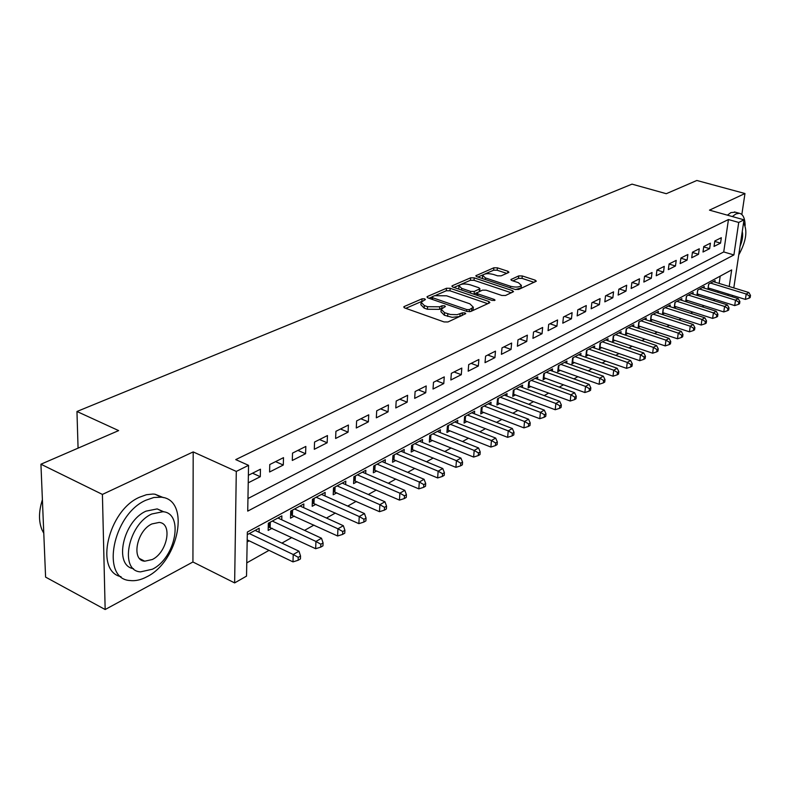 <?xml version="1.0" encoding="UTF-8"?>
<svg xmlns="http://www.w3.org/2000/svg" width="790" height="790" viewBox="0 0 790 790"><rect width="100%" height="100%" fill="white"/><g stroke="black" fill="none" stroke-linecap="round" stroke-linejoin="round"><path stroke-width="1.19" d="M424.684 298.837L422.048 298.818L404.302 306.481L403.749 306.935L404.757 307.972L444.079 321.935L447.969 321.965L465.745 313.65L464.994 312.889L462.318 312.87L457.124 314.677L450.428 314.489L444.533 312.652L441.156 309.236L445.412 306.54L444.671 305.809L442.015 305.789L439.763 306.787L427.568 306.698L424.339 305.552L421.07 302.234L425.395 299.558L424.684 298.837M462.318 315.358L459.889 316.464L460.086 313.887M442.045 308.258L439.586 309.344L439.763 306.787M508.523 272.58L508.948 272.224L507.881 271.256L497.384 267.83L493.849 267.78L475.847 275.74L476.884 276.717L515.05 289.416L518.684 289.446L536.321 281.181L535.205 280.174L522.259 275.947L518.704 275.907L510.913 279.571L511.989 280.569L518.428 282.692L521.361 285.387C519.465 287.264 515.86 287.56 510.528 286.266L485.425 277.932L482.631 275.335C484.547 273.478 488.141 273.182 493.404 274.446L497.542 275.809L501.117 275.848L508.523 272.58M247.951 498.539L723.729 251.951L728.449 219.541L738.729 222.444L744.012 219.827L733.801 287.916M40.932 464.214L102.414 494.422L105.159 609.524L45.593 577.115L40.932 464.214L118.638 430.599L76.956 411.491L632.01 184.139L666.286 193.698L696.849 180.476L744.97 193.52L709.479 210.14L744.012 219.827M105.159 609.524L192.928 561.986L193.195 451.91L102.414 494.422M193.195 451.91L236.289 471.423L248.554 465.34L247.724 511.12L733.9 254.943L738.729 222.444M728.449 219.541L235.746 459.612L248.554 465.34M450.162 288.291L446.469 288.261L427.499 296.457L426.975 296.882L427.992 297.909L466.949 311.457L470.761 311.487L489.395 302.916L489.859 302.511L488.773 301.454L450.162 288.291L449.974 290.789L446.291 290.76L435.902 295.262M452.374 285.704L470.613 277.823L474.227 277.863L512.443 290.611L513.549 291.638L505.511 295.509L501.828 295.47L486.117 290.177L482.443 290.147L476.814 292.853L477.871 293.87L494.293 299.45L495.063 300.18L492.14 300.437L452.917 287.106L451.89 286.108L452.374 285.704L452.295 286.819M741.84 214.505L744.97 193.52M708.126 289.318L709.785 288.399M697.037 295.391L698.854 294.394M685.7 301.602L687.665 300.526M681.642 300.319L681.869 298.669L674.937 302.432L674.206 307.903L676.23 306.797M670.038 306.668L670.266 304.96L663.185 308.811L662.455 314.341L664.528 313.205M658.179 313.156L658.406 311.408L651.148 315.348L650.437 320.928L652.56 319.762M646.032 319.802L646.26 318.005L638.833 322.034L638.132 327.672L640.305 326.487M633.6 326.606L633.827 324.749L626.223 328.877L625.532 334.575L627.754 333.36M620.861 333.578L621.098 331.662L613.307 335.898L612.625 341.645L614.906 340.401M607.826 340.717L608.053 338.752L600.074 343.077L599.403 348.894L601.743 347.61M594.455 348.035L594.692 346L586.516 350.444L585.854 356.32L588.254 355.006M580.769 355.53L580.996 353.446L572.612 357.998L571.97 363.933L574.429 362.58M566.726 363.222L566.953 361.07L558.352 365.731L557.73 371.735L560.248 370.352M552.329 371.112L552.556 368.891L543.737 373.68L543.125 379.733L545.712 378.321M537.556 379.21L537.783 376.909L528.727 381.827L528.135 387.949L530.791 386.498M522.397 387.515L522.615 385.145L513.332 390.191L512.759 396.382L515.475 394.891M506.834 396.057L507.052 393.598L497.512 398.772L496.959 405.033L499.754 403.502M490.847 404.816L491.074 402.278L481.268 407.601L480.745 413.921L483.608 412.35M474.435 413.822L474.652 411.195L464.579 416.656L464.076 423.065L467.018 421.445M457.558 423.084L457.775 420.359L447.416 425.978L446.943 432.446L449.974 430.787M440.218 432.604L440.425 429.78L429.78 435.557L429.326 442.104L432.436 440.395M422.383 442.4L422.581 439.467L411.63 445.412L411.195 452.038L414.404 450.28M404.026 452.482L404.223 449.441L392.946 455.563L392.551 462.259L395.849 460.442M385.145 462.871L385.322 459.701L373.719 466.001L373.344 472.776L376.751 470.919M365.691 473.566L365.859 470.267L353.9 476.755L353.574 483.618L357.07 481.693M345.655 484.586L345.813 481.15L333.489 487.845L333.192 494.787L336.807 492.802M325.006 495.952L325.154 492.377L312.445 499.27L312.188 506.301L315.911 504.257M303.716 507.674L303.844 503.941L290.74 511.061L290.522 518.171L294.364 516.067M281.754 519.781L281.862 515.88L268.333 523.227L268.166 530.426L272.125 528.253M248.238 482.828L260.295 476.706L260.453 469.221L248.376 475.294M283.511 457.647L269.765 464.55L269.588 471.995L283.294 465.034L283.511 457.647M305.829 446.429L292.517 453.114L292.3 460.461L305.582 453.727L305.829 446.429M327.455 435.567L314.558 442.045L314.292 449.303L327.159 442.765L327.455 435.567M348.42 425.04L335.918 431.31L335.612 438.48L348.084 432.15L348.42 425.04M368.742 414.819L356.626 420.912L356.28 427.992L368.377 421.85L368.742 414.819M388.473 404.915L376.702 410.82L376.326 417.821L388.068 411.857L388.473 404.915M407.61 395.296L396.195 401.034L395.78 407.946L407.186 402.159L407.61 395.296M426.205 385.954L415.115 391.534L414.671 398.358L425.741 392.739L426.205 385.954M444.266 376.889L433.493 382.301L433.019 389.045L443.773 383.584L444.266 376.889M461.814 368.071L451.347 373.334L450.843 380L461.301 374.687L461.814 368.071M478.878 359.499L468.697 364.615L468.174 371.201L478.345 366.037L478.878 359.499M495.478 351.155L485.574 356.132L485.03 362.65L494.925 357.623L495.478 351.155M511.634 343.048L501.996 347.886L501.423 354.325L511.051 349.437L511.634 343.048M527.355 335.148L517.973 339.858L517.381 346.227L526.752 341.468L527.355 335.148M542.661 327.455L533.526 332.047L532.924 338.347L542.049 333.716L542.661 327.455M557.572 319.96L548.675 324.433L548.053 330.664L556.94 326.151L557.572 319.96M572.108 312.662L563.438 317.017L562.786 323.179L571.456 318.785L572.108 312.662M586.269 305.552L577.816 309.799L577.154 315.891L585.607 311.606L586.269 305.552M600.084 298.61L591.838 302.748L591.167 308.781L599.403 304.604L600.084 298.61M613.554 291.846L605.505 295.885L604.824 301.849L612.852 297.771L613.554 291.846M626.687 285.239L618.846 289.179L618.145 295.085L625.986 291.115L626.687 285.239M639.515 278.801L631.862 282.642L631.151 288.488L638.794 284.607L639.515 278.801M652.036 272.51L644.561 276.263L643.84 282.05L651.306 278.258L652.036 272.51M664.262 266.368L656.964 270.032L656.223 275.759L663.521 272.056L664.262 266.368M676.21 260.364L669.071 263.949L668.33 269.617L675.46 266.003L676.21 260.364M687.873 254.508L680.911 258.004L680.15 263.623L687.112 260.088L687.873 254.508M699.278 248.781L692.465 252.198L691.704 257.757L698.508 254.301L699.278 248.781M710.427 243.182L703.771 246.519L703.001 252.02L709.647 248.643L710.427 243.182M714.042 246.421L720.549 243.123L721.329 237.701L714.822 240.97L714.042 246.421M246.776 562.865L269.015 550.363M281.912 543.105L291.846 537.516M304.555 530.376L313.956 525.083M326.487 518.043L335.375 513.046M347.738 506.094L356.142 501.364M368.338 494.51L376.287 490.037M388.315 483.273L395.829 479.046M407.689 472.371L414.799 468.381M426.511 461.795L433.226 458.022M444.78 451.515L451.12 447.95M462.535 441.531L468.519 438.164M479.787 431.834L485.445 428.654M496.564 422.393L501.897 419.401M512.888 413.219L517.914 410.395M528.767 404.282L533.507 401.626M544.231 395.593L548.685 393.084M559.281 387.13L563.477 384.769M573.945 378.884L577.885 376.662M588.234 370.846L591.937 368.762M602.168 363.015L605.634 361.06M615.756 355.372L619.005 353.545M628.998 347.926L632.039 346.218M641.924 340.658L644.768 339.058M654.545 333.558L657.191 332.067M666.859 326.635L669.318 325.253M678.887 319.871L681.178 318.587M690.638 313.255L692.751 312.07M702.122 306.806L704.078 305.7M713.34 300.496L715.138 299.479M717.843 292.32L718.041 290.957M719.137 283.422L720.204 276.125M247.151 541.93L249.176 540.824M259.09 532.272L259.179 528.204L247.29 534.652L247.201 539.876L292.991 561.878L293.228 554.511L298.976 551.203L255.131 530.396M685.69 301.602L686.431 296.191L693.205 292.507L692.978 294.117M696.928 295.361L697.669 290.088L704.285 286.494L704.068 288.064M707.919 289.249L708.65 284.124L715.128 280.598L714.911 282.129M76.956 411.491L78.072 448.147M729.21 286.503L731.678 269.913L247.339 532.065L246.529 576.117L234.64 582.911L236.289 471.423M192.928 561.986L234.64 582.911M732.676 295.47L732.468 296.843M727.886 295.43L728.094 294.058M723.729 251.951L733.9 254.943M260.295 476.706L252.524 473.21M283.294 465.034L275.582 461.627M305.582 453.727L297.909 450.409M327.159 442.765L319.535 439.546M348.084 432.15L340.52 429.01M368.377 421.85L360.862 418.789M388.068 411.857L380.602 408.865M407.186 402.159L399.76 399.236M425.741 392.739L418.374 389.895M443.773 383.584L436.465 380.81M461.301 374.687L454.043 371.972M478.345 366.037L471.136 363.39M494.925 357.623L487.766 355.036M511.051 349.437L503.941 346.909M526.752 341.468L519.702 338.989M542.049 333.716L535.037 331.287M556.94 326.151L549.988 323.781M571.456 318.785L564.554 316.464M585.607 311.606L578.744 309.325M599.403 304.604L592.589 302.373M612.852 297.771L606.098 295.588M625.986 291.115L619.271 288.972M638.794 284.607L632.138 282.504M651.306 278.258L644.699 276.194M663.521 272.056L656.964 270.042M675.46 266.003L669.061 264.058M687.112 260.088L680.881 258.212M698.508 254.301L692.425 252.494M709.647 248.643L703.712 246.895M720.549 243.123L714.752 241.434M144.718 561.196L152.273 559.537C167.352 552.437 172.872 523.306 159.185 522.427L151.927 523.928C136.65 530.702 130.962 560.515 144.718 561.196L139.712 558.629M421.011 303.113L420.902 304.782L424.161 308.12L424.339 305.552M439.586 309.344L427.4 309.255L424.161 308.12M441.097 310.115L440.978 311.793L444.345 315.23L444.533 312.652M459.889 316.464L452.176 317.333L444.345 315.23M421.781 301.395L405.784 308.337M487.707 303.686L449.974 290.789M431.913 297L429 298.255M432.268 296.714L432.614 297.731L466.791 309.591L469.448 309.611L473.319 307.221L469.872 303.814L446.597 295.806L434.619 295.697L432.268 296.714M473.18 308.939L473.111 309.769L470.524 311.576M453.924 287.442L459.711 284.933M460.866 284.43L470.425 280.282L470.613 277.823M511.377 292.804L474.04 280.312L470.425 280.282M470.02 284.756C464.639 283.462 460.945 283.778 458.941 285.723L461.716 288.39L470.593 291.401L474.286 291.441L479.925 288.745L478.868 287.738L470.02 284.756M458.891 286.365L458.802 289.101M473.526 294.107L474.089 293.939L474.286 291.441M476.953 292.656L474.089 293.939M482.581 275.917L482.453 278.564M515.574 289.555L521.133 287.846L521.183 287.274M534.139 282.346L522.042 278.376L518.487 278.347L512.888 280.865M506.736 273.37L497.177 270.239L493.651 270.2L484.942 273.972M483.055 274.801L477.871 277.043M249.314 533.556L293.228 554.511L298.235 557.325L298.136 560.268L300.427 558.935L300.526 555.992L298.235 557.325M298.976 551.203L300.526 555.992M298.136 560.268L292.991 561.878M40.912 504.929L42.393 499.665M42.403 499.764C38.72 511.16 38.552 521.114 41.9 529.616L43.786 533.289M145.923 500.208C112.694 514.29 100.271 579.248 130.103 580.541C135.357 581.173 140.916 579.929 146.782 576.819C179.083 561.236 190.686 499.408 161.219 497.196L153.833 497.493L145.923 500.208M163.49 497.641L154.968 494.204L152.924 494.036L146.446 494.718L139.642 497.167C108.161 510.37 94.168 571.328 121.048 576.7M133.51 568.672C113.405 565.847 123.003 521.094 146.041 511.14L157.2 508.908L163.945 511.871M151.838 513.974C128.029 524.343 119.122 570.894 140.511 571.871L152.371 569.225C175.686 558.086 184.169 513.164 162.967 511.713L151.838 513.974M745.168 225.436C744.901 218.099 742.956 214.05 739.322 213.28L735.875 213.962L732.34 216.559M735.569 212.233L730.948 212.579L727.402 215.166M740.023 246.401C742.432 240.604 743.173 235.637 742.254 231.51M738.749 254.943C746.175 241.335 747.784 230.641 743.558 222.859M268.254 526.821L315.664 548.714L315.941 541.446L321.51 538.247L277.942 518.013M272.313 521.074L315.941 541.446L320.859 544.221L320.74 547.124L322.962 545.841L323.08 542.928L320.859 544.221M321.51 538.247L323.08 542.928M320.74 547.124L315.664 548.714M290.621 514.695L337.616 535.985L337.932 528.796L343.324 525.706L300.042 506.005M294.581 508.977L337.932 528.796L342.761 531.532L342.623 534.405L344.776 533.161L344.914 530.288L342.761 531.532M343.324 525.706L344.914 530.288M342.623 534.405L337.616 535.985M312.307 502.944L358.877 523.651L359.233 516.551L364.457 513.549L321.471 494.372M316.178 497.246L359.233 516.551L363.973 519.247L363.825 522.081L365.908 520.877L366.056 518.043L363.973 519.247M364.457 513.549L366.056 518.043M363.825 522.081L358.877 523.651M333.331 491.538L379.486 511.693L379.881 504.682L384.937 501.769L342.238 483.095M337.113 485.88L379.881 504.682L384.532 507.338L384.375 510.143L386.389 508.967L386.557 506.173L384.532 507.338M384.937 501.769L386.557 506.173M384.375 510.143L379.486 511.693M353.723 480.478L399.464 500.1L399.888 493.177L404.796 490.353L362.393 472.153M357.416 474.849L399.888 493.177L404.47 495.794L404.292 498.569L406.248 497.433L406.425 494.668L404.47 495.794M404.796 490.353L406.425 494.668M404.292 498.569L399.464 500.1M373.512 469.744L418.838 488.862L419.302 482.009L424.062 479.273L381.955 461.528M377.126 464.155L419.302 482.009L423.805 484.606L423.608 487.341L425.514 486.235L425.701 483.5L423.805 484.606M424.062 479.273L425.701 483.5M423.608 487.341L418.838 488.862M392.719 459.326L437.65 477.94L438.134 471.176L442.765 468.519L400.955 451.209M396.254 453.766L438.134 471.176L442.568 473.733L442.361 476.439L444.207 475.373L444.405 472.667L442.568 473.733M442.765 468.519L444.405 472.667M442.361 476.439L437.65 477.94M411.383 449.194L455.909 467.354L456.423 460.669L460.916 458.082L419.401 441.195M414.839 443.674L456.423 460.669L460.777 463.187L460.57 465.863L462.357 464.816L462.575 462.15L460.777 463.187M460.916 458.082L462.575 462.15M460.57 465.863L455.909 467.354M429.513 439.349L473.644 457.064L474.188 450.448L478.552 447.94L437.334 431.449M432.9 433.858L474.188 450.448L478.473 452.937L478.246 455.583L479.994 454.576L480.211 451.929L478.473 452.937M478.552 447.94L480.211 451.929M478.246 455.583L473.644 457.064M447.14 429.78L490.876 447.061L491.449 440.524L495.685 438.085L454.773 421.988M450.458 424.329L491.449 440.524L495.666 442.983L495.439 445.6L497.127 444.612L497.354 442.005L495.666 442.983M495.685 438.085L497.354 442.005M495.439 445.6L490.876 447.061M464.273 420.468L507.634 437.334L508.227 430.876L512.345 428.506L471.729 412.775M467.532 415.056L508.227 430.876L512.374 433.305L512.137 435.892L513.786 434.935L514.023 432.357L512.374 433.305M512.345 428.506L514.023 432.357M512.137 435.892L507.634 437.334M480.952 411.412L523.928 427.884L524.54 421.495L528.55 419.194L488.23 403.818M484.142 406.03L524.54 421.495L528.629 423.894L528.382 426.452L529.981 425.524L530.228 422.966L528.629 423.894M528.55 419.194L530.228 422.966M528.382 426.452L523.928 427.884M497.177 402.594L539.777 418.69L540.419 412.37L544.32 410.129L504.287 395.099M500.317 397.251L540.419 412.37L544.438 414.74L544.182 417.268L545.742 416.36L545.999 413.832L544.438 414.74M544.32 410.129L545.999 413.832M544.182 417.268L539.777 418.69M512.977 394.013L555.212 409.734L555.864 403.483L559.666 401.3L519.919 386.606M516.058 388.71L555.864 403.483L559.833 405.823L559.567 408.321L561.078 407.443L561.344 404.944L559.833 405.823M559.666 401.3L561.344 404.944M559.567 408.321L555.212 409.734M528.362 385.648L570.232 401.024L570.903 394.832L574.597 392.709L535.156 378.331M531.384 380.385L570.903 394.832L574.814 397.153L574.537 399.622L576.019 398.762L576.285 396.294L574.814 397.153M574.597 392.709L576.285 396.294M574.537 399.622L570.232 401.024M543.352 377.501L584.857 392.531L585.548 386.419L589.152 384.345L549.998 370.273M546.325 372.268L585.548 386.419L589.399 388.7L589.123 391.149L590.555 390.309L590.841 387.87L589.399 388.7M589.152 384.345L590.841 387.87M589.123 391.149L584.857 392.531M557.957 369.562L599.116 384.266L599.817 378.213L603.323 376.188L564.455 362.422M560.88 364.368L599.817 378.213L603.609 380.474L603.333 382.893L604.735 382.074L605.012 379.654L603.609 380.474M603.323 376.188L605.012 379.654M603.333 382.893L599.116 384.266M572.197 361.82L613.01 376.198L613.721 370.214L617.148 368.249L578.566 354.759M575.071 356.655L613.721 370.214L617.464 372.446L617.178 374.845L618.54 374.045L618.837 371.656L617.464 372.446M617.148 368.249L618.837 371.656M617.178 374.845L613.01 376.198M586.091 354.276L626.549 368.347L627.28 362.413L630.618 360.497L592.322 347.294M588.915 349.141L627.28 362.413L630.973 364.625L630.677 366.995L632.01 366.224L632.306 363.854L630.973 364.625M630.618 360.497L632.306 363.854M630.677 366.995L626.549 368.347M599.63 346.909L639.752 360.684L640.502 354.819L643.751 352.942L605.742 340.006M602.414 341.813L640.502 354.819L644.136 357.001L643.84 359.341L645.144 358.591L645.44 356.25L644.136 357.001M643.751 352.942L645.44 356.25M643.84 359.341L639.752 360.684M612.852 339.72L652.639 353.209L653.399 347.403L656.569 345.576L618.837 332.896M615.588 334.654L653.399 347.403L656.984 349.555L656.688 351.886L657.952 351.145L658.258 348.825L656.984 349.555M656.569 345.576L658.258 348.825M656.688 351.886L652.639 353.209M625.759 332.699L665.21 345.911L665.98 340.164L669.081 338.377L631.615 325.954M628.455 327.672L665.98 340.164L669.525 342.297L669.219 344.598L670.453 343.877L670.759 341.586L669.525 342.297M669.081 338.377L670.759 341.586M669.219 344.598L665.21 345.911M638.36 325.845L677.484 338.791L678.264 333.103L681.286 331.356L644.107 319.17M641.006 320.849L678.264 333.103L681.76 335.217L681.444 337.488L682.659 336.787L682.965 334.516L681.76 335.217M681.286 331.356L682.965 334.516M681.444 337.488L677.484 338.791M650.664 319.15L689.473 331.84L690.253 326.201L693.215 324.502L656.302 312.554M653.271 314.193L690.253 326.201L693.709 328.294L693.393 330.546L694.568 329.865L694.884 327.613L693.709 328.294M693.215 324.502L694.884 327.613M693.393 330.546L689.473 331.84M662.682 312.613L701.174 325.046L701.964 319.466L704.858 317.807L668.212 306.076M665.259 307.685L701.964 319.466L705.381 321.54L705.055 323.772L706.211 323.1L706.527 320.868L705.381 321.54M704.858 317.807L706.527 320.868M705.055 323.772L701.174 325.046M674.433 306.224L712.61 318.41L713.41 312.889L716.234 311.27L679.854 299.756M676.971 301.326L713.41 312.889L716.777 314.934L716.451 317.146L717.577 316.494L717.903 314.282L716.777 314.934M716.234 311.27L717.903 314.282M716.451 317.146L712.61 318.41M685.908 299.973L723.778 311.932L724.588 306.461L727.353 304.871L691.24 293.574M688.416 295.104L724.588 306.461L727.916 308.485L727.59 310.668L728.686 310.036L729.012 307.843L727.916 308.485M727.353 304.871L729.012 307.843M727.59 310.668L723.778 311.932M697.136 293.86L734.7 305.592L735.52 300.17L738.216 298.63L702.369 287.53M699.604 289.031L735.52 300.17L738.808 302.175L738.472 304.348L739.549 303.725L739.875 301.553L738.808 302.175M738.216 298.63L739.875 301.553M738.472 304.348L734.7 305.592M708.117 287.886L745.385 299.4L746.204 294.028L748.841 292.517L713.251 281.625M710.546 283.087L746.204 294.028L749.453 296.013L749.118 298.156L750.164 297.553L750.5 295.401L749.453 296.013M748.841 292.517L750.5 295.401M749.118 298.156L745.385 299.4M421.88 301.326L422.048 298.818M462.12 315.437L462.318 312.87M441.837 308.337L442.015 305.789M427.4 309.255L427.568 306.698M447.634 316.385L447.812 313.808M404.233 307.735L404.302 306.481M488.625 303.271L488.773 301.454M427.42 297.642L427.499 296.457M446.291 290.76L446.469 288.261M432.495 299.479L432.614 297.731M466.653 311.349L466.791 309.591M469.28 311.774L469.448 309.611M471.561 311.102L471.758 308.544M474.04 280.312L474.227 277.863M512.285 292.389L512.443 290.611M477.743 295.539L477.871 293.87M494.194 300.615L494.293 299.45M461.587 290.049L461.716 288.39M470.465 293.07L470.593 291.401M479.263 291.569L479.461 289.14M485.297 279.512L485.425 277.932M510.389 287.866L510.528 286.266M511.249 280.223L511.337 279.206M518.487 278.347L518.704 275.907M522.042 278.376L522.259 275.947M535.037 281.931L535.205 280.174M476.222 276.411L476.301 275.364M493.651 270.2L493.849 267.78M497.177 270.239L497.384 267.83M507.733 272.925L507.881 271.256M269.084 526.989L269.193 522.763M270.16 527.325L270.289 522.17M291.342 514.833L291.471 510.666M292.409 515.169L292.567 510.064M312.909 503.062L313.067 498.934M313.966 503.378L314.163 498.342M333.834 491.637L334.002 487.568M334.881 491.953L335.098 486.976M354.127 480.557L354.325 476.538M355.164 480.863L355.401 475.945M373.818 469.803L374.035 465.824M374.845 470.109L375.112 465.241M392.946 459.365L393.183 455.435M393.963 459.652L394.25 454.852M411.531 449.214L411.778 445.333M412.528 449.51L412.844 444.76M429.582 439.359L429.849 435.517M430.58 439.645L430.906 434.944M448.118 430.056L448.473 425.405M465.182 420.724L465.547 416.132M481.791 411.649L482.167 407.107M497.947 402.821L498.342 398.328M513.678 394.22L514.093 389.776M529.004 385.836L529.428 381.442M543.935 377.679L544.369 373.324M558.49 369.72L558.935 365.415M572.681 361.968L573.145 357.712M586.516 354.404L586.99 350.187M600.025 347.017L600.499 342.85M613.198 339.819L613.682 335.691M626.055 332.788L626.559 328.699M638.616 325.924L639.12 321.876M650.881 319.219L651.394 315.21M662.869 312.672L663.393 308.702M674.581 306.263L675.114 302.333M686.026 300.012L686.569 296.112M697.224 293.89L697.768 290.029M708.176 287.906L708.719 284.084M431.755 299.213L431.893 297.198M473.111 309.769L473.319 307.221M476.627 295.164L476.795 293.09M479.728 291.234L479.925 288.745M521.133 287.846L521.361 285.387M157.2 508.908L162.967 511.713M161.219 497.196L154.968 494.204M739.322 213.28L734.404 211.917"/></g></svg>
